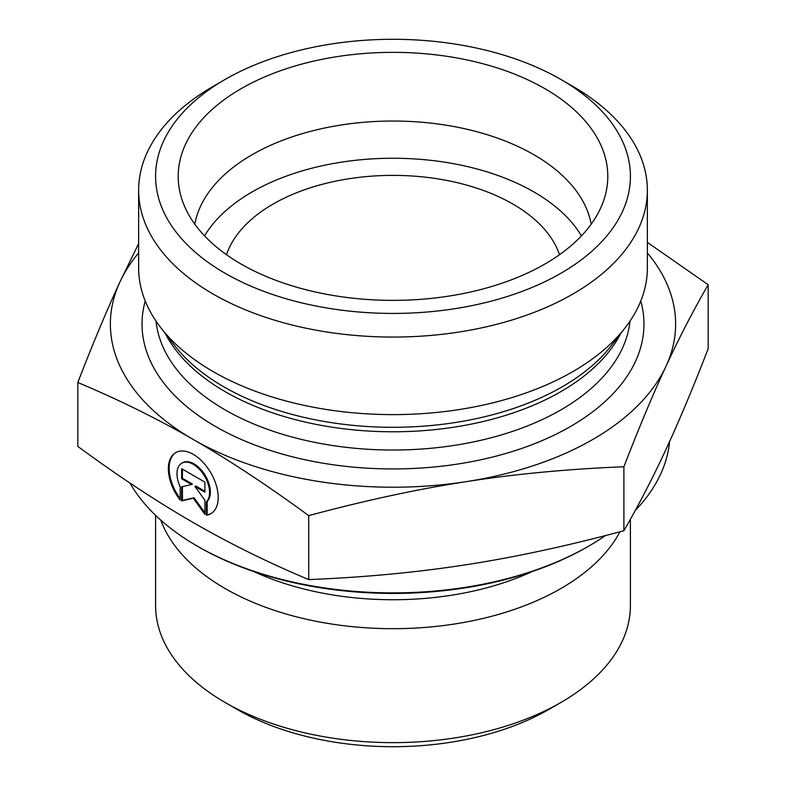 <?xml version="1.0" encoding="UTF-8"?>
<svg xmlns="http://www.w3.org/2000/svg" width="786" height="786" viewBox="0 0 786 786"><rect width="100%" height="100%" fill="white"/><g stroke="black" fill="none" stroke-linecap="round" stroke-linejoin="round"><path stroke-width="1.18" d="M206.364 515.184L206.364 501.89A23.03 13.303 -120 0 0 203.908 475.039A23.03 13.303 -120 0 0 181.743 463.209A23.03 13.303 -120 0 0 180.181 486.789L180.181 500.083A35.242 20.357 60 0 1 175.632 452.638A35.242 20.357 60 0 1 210.894 472.956A35.242 20.357 60 0 1 210.903 513.651A35.242 20.357 60 0 1 206.364 515.184L207.16 514.722A35.242 20.357 -120 0 0 211.306 513.415M176.044 452.412A35.242 20.357 -120 0 0 180.181 498.57M181.743 463.209L182.549 462.748A23.03 13.303 60 0 1 204.704 474.577A23.03 13.303 60 0 1 207.16 501.429L207.16 514.722M206.364 501.89L207.16 501.429M182.431 469.154L182.431 478.301L192.403 484.048L191.607 484.51L181.635 478.762L181.635 468.692L204.91 482.113L204.91 492.183L194.938 486.436L204.91 500.24L204.91 514.349L193.268 498.226L181.635 500.918L181.635 486.819L191.607 484.51M181.635 478.762L182.431 478.301M182.431 486.632L182.431 500.456L194.073 497.764L204.91 512.777M181.635 500.918L182.431 500.456M193.268 498.226L194.073 497.764M194.938 486.436L195.734 485.974L204.91 491.26M630.401 519.241L630.401 605.584A237.401 137.059 180 0 1 560.87 702.497A237.401 137.059 180 0 1 225.13 702.497A237.401 137.059 180 0 1 155.599 605.584L155.599 515.331M225.13 702.497L237.117 709.424A220.444 127.273 0 0 0 548.883 709.424L560.87 702.497M619.997 531.749A237.401 137.059 180 0 1 382.605 628.554A237.401 137.059 180 0 1 160.786 520.126M77.824 382.487L77.824 446.428C118.588 476.336 157.072 501.723 193.268 522.572C229.473 543.47 267.947 562.471 308.721 579.587C364.37 577.356 416.894 572.395 466.304 564.712C515.714 557.077 568.249 545.739 623.897 530.707C638.772 504.976 652.822 477.829 666.037 449.268C679.251 420.756 693.291 387.223 708.176 348.689L708.176 284.748C693.095 310.863 679.055 338.009 666.037 366.188C653.019 394.238 638.969 427.761 623.897 466.766C567.512 469.065 514.987 474.027 466.304 481.641C417.631 489.118 365.097 500.456 308.721 515.636C267.417 485.375 228.932 459.997 193.268 439.502L193.16 439.433C157.534 418.83 119.089 399.848 77.824 382.487C92.905 343.482 106.945 309.959 119.963 281.909L138.641 243.572M308.721 579.587L308.721 515.636M623.897 530.707L623.897 466.766M197.148 546.044L198.75 546.968A274.707 158.605 0 0 0 587.25 546.968L588.852 546.044A276.967 159.912 180 0 1 197.148 546.044A276.967 159.912 180 0 1 129.955 483.026M669.574 441.555A276.967 159.912 180 0 1 635.235 510.507M605.446 535.571A276.967 159.912 180 0 1 588.852 546.044M226.506 254.713A169.57 97.906 180 0 1 343.325 179.68A169.57 97.906 180 0 1 512.904 204.055A169.57 97.906 180 0 1 559.494 254.713M647.359 242.373L708.176 284.748M193.268 439.502A282.626 163.174 0 0 0 466.304 481.641A282.626 163.174 0 0 0 666.037 366.188A282.626 163.174 0 0 0 647.359 252.925M138.641 252.925A282.626 163.174 0 0 0 119.963 281.909A282.626 163.174 0 0 0 193.16 439.433M591.18 224.187A199.251 115.031 0 0 0 533.89 154.734A199.251 115.031 0 0 0 326.377 127.656A199.251 115.031 0 0 0 194.82 224.187M544.885 88.671A214.794 124.011 180 0 1 605.358 195.007A214.794 124.011 180 0 1 460.007 294.18A214.794 124.011 180 0 1 241.115 264.057A214.794 124.011 180 0 1 180.642 195.007A214.794 124.011 180 0 1 296.076 65.7A214.794 124.011 180 0 1 544.885 88.671M581.434 235.888A199.251 115.031 0 0 0 393 158.251A199.251 115.031 0 0 0 204.566 235.888M647.359 190.212L647.359 267.761A254.359 146.854 180 0 1 625.204 327.713A254.359 146.854 180 0 1 213.144 371.601A254.359 146.854 180 0 1 160.796 327.713A254.359 146.854 180 0 1 138.641 267.761L138.641 190.212A254.359 146.854 0 0 0 213.144 294.052A254.359 146.854 0 0 0 490.336 325.885A254.359 146.854 0 0 0 647.359 190.212A254.359 146.854 0 0 0 572.866 86.372L560.87 79.445A237.401 137.059 180 0 1 560.87 273.282A237.401 137.059 180 0 1 225.13 273.282A237.401 137.059 180 0 1 225.13 79.445A237.401 137.059 180 0 1 560.87 79.445M225.13 79.445L213.134 86.372A254.359 146.854 0 0 0 138.641 190.212M253.75 571.53A222.87 128.668 0 0 0 532.25 571.53M145.233 300.979A250.97 144.899 0 0 0 215.541 426.503A250.97 144.899 0 0 0 507.255 453.06A250.97 144.899 0 0 0 640.767 300.979M625.204 327.713L611.38 345.555A239.219 138.11 180 0 1 223.843 386.84A239.219 138.11 180 0 1 174.62 345.555L160.796 327.713M165.335 333.569A237.401 137.059 0 0 0 225.13 391.634A237.401 137.059 0 0 0 620.665 333.569M629.989 321.11A237.401 137.059 180 0 1 477.299 441.103A237.401 137.059 180 0 1 225.13 409.889A237.401 137.059 180 0 1 156.011 321.11"/></g></svg>
